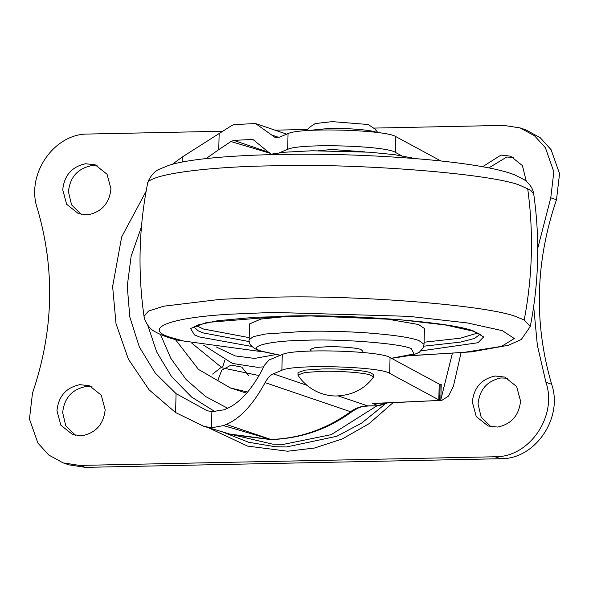 <?xml version="1.0" encoding="UTF-8"?>
<svg xmlns="http://www.w3.org/2000/svg" width="589" height="589" viewBox="0 0 589 589"><rect width="100%" height="100%" fill="white"/><g stroke="black" fill="none" stroke-linecap="round" stroke-linejoin="round"><path stroke-width="0.88" d="M247.623 392.038L230.542 387.996L246.651 393.187M364.797 151.881L332.277 149.496L318.399 150.666M203.573 345.147L232.515 363.472L257.246 367.278L263.732 366.859M215.25 411.807L191.624 397.082L171.613 376.673L156.748 352.067L147.758 325.275M439.217 384.102L441.22 384.455L440.822 399.695L440.646 400.24L438.805 399.879L439.217 384.102L390.065 357.545C380.369 350.669 294.058 348.239 282.278 354.512L269.07 359.96L264.608 365.084C253.16 388.136 240.533 402.655 226.736 408.641L223.916 409.804L211.878 411.711L211.458 427.82L203.647 426.245L175.581 412.55L149.061 389.785L128.409 359.238L116.004 323.589L112.624 286.475L121.673 236.903L146.124 191.263M269.622 152.588L233.767 140.381L252.88 139.431L270.785 154.038M338.329 395.977L368.066 405.998C360.549 406.785 359.702 406.837 352.428 411.328L350.573 411.718L265.109 382.629C267.634 378.02 270.351 375.09 273.281 373.838L281.859 370.297C293.646 364.017 379.957 366.446 389.646 373.323L438.805 399.879M440.911 160.974L395.845 136.626C386.156 129.749 299.845 127.32 288.058 133.6L279.473 137.134L274.982 137.362L271.595 134.955L278.759 137.392M376.135 403.443L375.252 403.487M386.428 402.957L378.02 405.659L372.66 403.45L375.657 403.465M203.647 426.245L229.769 434.056L270.469 439.446C299.403 438.614 326.107 429.374 350.573 411.718C355.719 408 361.344 406.057 367.433 405.88L378.764 405.777L387.547 402.905M372.66 403.45L441.86 400.343L448.582 396.051L453.456 386.126L461.01 352.907M401.455 155.658L395.433 152.411C385.743 145.527 299.433 143.105 287.646 149.378L279.429 152.765M172.349 164.309L182.273 156.991L231.359 125.766L234.179 124.603L255.538 123.535L271.595 134.955M219.16 133.526L218.74 149.643L230.94 141.544L233.767 140.381M211.878 411.711L206.872 410.607L176.074 393.607L155.268 373.087L139.321 346.892L129.808 317.022L127.253 286.099L131.148 256.178L141.456 226.809M218.74 149.643L206.091 158.596M265.109 382.629C253.137 404.54 240.209 418.47 226.323 424.419L223.503 425.582L211.458 427.82M440.822 399.695L452.315 353.621M362.176 352.428L362.228 350.58L361.028 349.594C358.333 347.959 339.242 346.325 327.116 346.744L315.387 347.539L310.565 349.225L311.36 350.028M290.752 316.05L260.89 319.061L249.581 323.943L249.169 339.72C248.146 343.446 251.422 347.135 259.005 350.779L280.195 355.373M391.575 358.362L413.058 354.998L419.331 352.288L423.263 347.753L424.036 344.3L424.448 328.522L418.61 324.532L383.748 318.487M424.087 342.224L460.37 338.189L477.672 333.035M196.196 325.658L203.499 329.015L249.228 337.652M491.042 426.775L481.147 417.122L478.047 403.98C479.564 389.543 487.191 380.869 500.93 377.954L507.556 378.241M497.661 427.062L488.119 426.002L476.251 416.563L472.334 402.037C473.858 387.599 481.485 378.926 495.216 376.01L504.766 377.07L516.634 386.517L520.551 401.035C519.027 415.473 511.399 424.154 497.661 427.062M488.833 167.894L506.717 157.035L513.343 157.322M482.605 166.716L501.003 155.091L510.553 156.159L522.421 165.597L526.279 181.272M81.444 214.514L71.549 204.854L68.449 191.719C69.973 177.282 77.601 168.601 91.339 165.693L97.958 165.98M88.07 214.794L78.521 213.733L66.653 204.295L62.736 189.776C64.26 175.338 71.887 166.658 85.626 163.749L95.175 164.81L107.043 174.248L110.953 188.767C109.436 203.212 101.809 211.885 88.07 214.794M75.657 435.433L65.762 425.773L62.67 412.639C64.186 398.201 71.814 389.52 85.552 386.612L92.178 386.892M82.283 435.713L72.734 434.653L60.866 425.214L56.956 410.695C58.473 396.25 66.101 387.577 79.839 384.669L89.388 385.729L101.256 395.167L105.166 409.686C103.649 424.132 96.022 432.805 82.283 435.713M221.965 131.259L88.291 134.042C53.952 133.32 25.636 174.697 37.343 208.484C55.248 269.593 53.643 331.099 32.513 393.018L29.45 419.022L37.895 443.053L48.769 455.039L63.126 462.88L68.839 464.824L85.324 467.364L79.618 465.42L63.126 462.88M373.875 128.093L503.676 125.391L520.161 127.931L525.874 129.874L540.231 137.716L551.105 149.702L559.55 173.733L556.487 199.737C535.357 261.649 533.752 323.162 551.657 384.264C563.364 418.05 535.048 459.435 500.709 458.713L85.324 467.364M551.657 384.264L545.944 382.32C557.65 416.106 529.334 457.491 494.996 456.769L79.618 465.42M545.944 382.32L537.345 345.228L533.678 306.449M537.72 248.433L550.774 197.794L553.837 171.789L545.399 147.758L534.517 135.772L520.161 127.931M274.982 130.154L307.333 129.477M298.086 375.333L297.96 374.95L305.006 372.484L322.146 371.32C338.123 370.798 363.766 372.675 370.054 374.921L373.47 376.923L373.323 377.306C364.392 389.388 351.677 395.617 335.178 395.999C327.661 395.749 320.688 393.857 314.254 390.316C307.399 386.406 302.01 381.414 298.086 375.333M297.96 374.95L298.019 372.579L305.073 370.12L322.212 368.957C338.182 368.427 363.825 370.312 370.113 372.557L373.529 374.56L373.47 376.923M307.576 130.574L328.942 128.454C344.41 127.946 369.244 129.771 375.333 131.943L376.864 132.459M306.354 130.655L309.696 127.158L315.233 123.557L332.284 121.636L368.243 124.5L374.722 128.858L377.917 132.599M191.764 343.1L221.987 367.786L257.04 375.171L259.3 375.09M216.369 347.017L235.291 355.933L254.595 358.421L275.475 354.652M160.502 334.545L170.81 358.333L186.117 379.515L205.554 396.493L227.656 408.243M273.281 373.838L306.928 385.287M352.428 411.328L352.428 411.328C328.404 429.079 301.325 438.488 271.212 439.563L223.503 425.582M271.212 439.563L226.323 424.419M439.718 400.174L440.13 384.396M288.058 133.6L287.646 149.378M176.074 393.607L175.581 412.55M182.273 156.991L182.141 162.093M282.278 354.512L281.859 370.297M395.845 136.626L395.433 152.411M390.065 357.545L389.646 373.323M270.123 153.258L230.94 141.544M424.036 344.3L418.956 340.582C410.732 337.468 393.157 334.876 366.233 332.814C344.175 331.386 323.825 330.893 305.183 331.32L265.492 334.015L253.322 336.636L249.169 339.72M193.891 326.954L198.353 330.922L203.396 332.954L249.316 341.62M423.786 346.185L460.267 342.135L474.403 338.513L479.902 334.442M391.398 358.267L414.038 353.967L411.262 348.6C401.499 343.667 344.028 338.947 307.833 340.177C270.734 340.516 245.311 346.472 261.523 351.199L280.401 355.285M421.069 350.889L478.04 342.724L483.628 336.923L474.035 331.261C454.023 322.235 349.498 313.922 283.972 316.138L206.658 322.477L190.586 328.471L194.399 334.883L199.583 336.982L251.79 346.457M410.938 355.565L463.815 352.413L501.548 346.369L514.278 338.528L502.432 330.672L467.327 322.927L408.825 316.337L273.031 312.413L229.879 314.209C166.216 317.854 142.693 329.251 171.185 337.571L183.761 341.053L261.656 351.655M410.261 355.727L471.686 351.839L508.403 345.279L521.309 339.485L530.255 326.512L524.21 319.967L517.407 317.213C491.123 305.36 353.82 294.434 267.745 297.349L220.779 299.3L163.683 306.206L148.494 311.088L144.033 316.396L144.857 319.812C147.567 325.724 150.806 329.597 154.583 331.438C161.673 335.524 170.339 338.638 180.58 340.766M144.033 316.396C137.708 272.044 138.864 227.891 147.5 183.93L148.502 180.565C151.535 174.749 155.054 171.009 159.052 169.337L168.918 165.295C191.175 158.021 246.195 154.031 308.688 154.23C348.688 154.355 388.328 156.159 427.599 159.648C449.974 161.725 469.028 164.213 484.747 167.107C497.145 169.382 507.055 171.929 514.469 174.756L524.239 179.719C529.828 183.842 532.986 188.62 533.722 194.046L530.66 190.21L520.845 185.719C494.569 173.858 357.265 162.939 271.19 165.848C205.244 166.775 144.283 174.859 147.449 184.571M524.21 319.967C532.559 276.094 533.708 232.265 527.656 188.465M222.09 431.759L248.573 442.258L275.313 446.734L286.512 446.963L336.856 436.272L361.779 422.998L384.558 404.555M229.997 434.122L272.486 444.113L283.567 444.342L331.232 434.638L376.953 405.814M393.084 402.648L369.038 423.705L342.231 438.967L314.519 448.023L287.565 451.233L247.498 446.079L208.226 427.614M500.709 458.713L494.996 456.769M556.487 199.737L550.774 197.794M175.375 339.485L198.478 369.413L230.542 387.996M270.646 439.571L231.845 434.653M368.066 405.998L378.764 405.777M375.399 403.48L441.86 400.343M255.538 123.535L286.718 134.152M267.494 154.716L284.509 152.227L312.052 150.769L369.524 152.198L394.659 154.671L415.422 158.588M193.626 327.204L198.176 324.885L217.606 320.703L255.766 317.213L310.963 315.954L400.152 319.717L445.623 325.018L472.857 331.084C479.056 333.742 481.493 334.957 480.16 334.707M530.255 326.512C538.883 282.551 540.039 238.398 533.722 194.046M224.755 360.321L223.084 365.938L212.614 374.081M217.864 380.236L221.722 370.29L231.072 365.07L241.704 367.08L248.536 375.436M310.513 351.044L310.565 349.225"/></g></svg>
